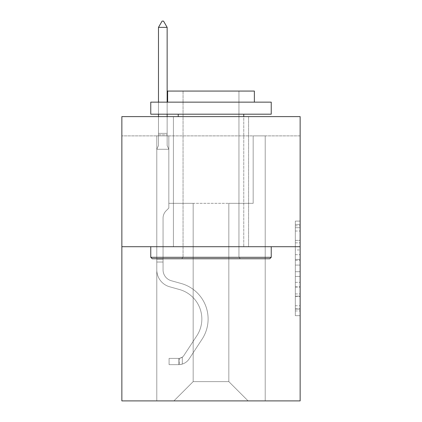 <?xml version="1.0" encoding="UTF-8"?>
<svg xmlns="http://www.w3.org/2000/svg" width="422" height="422" viewBox="0 0 422 422"><rect width="100%" height="100%" fill="white"/><g stroke="black" fill="none" stroke-linecap="round" stroke-linejoin="round"><path stroke-width="0.32" stroke-dasharray="2.11 1.58" d="M295.326 249.945L295.326 265.079L300.142 265.079L300.142 310.956L300.142 225.823L300.142 265.079L295.326 265.079L295.326 224.404L295.326 315.688L295.326 221.091L295.326 309.068L300.142 309.068L295.326 309.068L300.142 309.068L295.326 309.068L295.326 293.928L295.326 315.688L300.142 315.688L300.142 221.091L300.142 308.83L300.142 271.699L295.326 271.699L300.142 271.699L300.142 293.928L300.142 227.711L295.326 227.711L300.142 227.711L300.142 315.688L300.142 225.823L300.142 315.688L295.326 315.688L295.326 221.091L300.142 221.091L300.142 225.823L300.142 221.091L300.142 225.823L300.142 221.091L300.142 224.404L300.142 221.091L295.326 221.091L295.326 227.711L300.142 227.711L295.326 227.711L295.326 249.945L300.142 249.945M248.584 116.604L248.584 246.706L173.416 246.706L248.584 246.706L173.416 246.706L248.584 246.706L248.584 116.604L173.416 116.604L173.416 246.706L173.416 116.604L248.584 116.604M300.142 259.403L300.142 254.672L300.142 259.403L295.326 259.403L295.326 240.366L295.326 296.413L295.326 282.344L300.142 282.344L295.326 282.344L295.326 315.688L300.142 315.688L295.326 315.688L300.142 315.688L295.326 315.688L295.326 221.091L300.142 221.091L295.326 221.091L300.142 221.091L295.326 221.091L295.326 259.403L300.142 259.403M300.142 135.879L300.142 116.604L121.858 116.604L300.142 116.604L300.142 400.9L121.858 400.9L121.858 246.706L300.142 246.706L121.858 246.706L121.858 116.604L300.142 116.604L300.142 135.879L121.858 135.879L300.142 135.879M248.104 400.9L265.211 400.9L265.211 135.879L253.163 135.879L253.163 203.341L228.829 203.341L228.829 381.625L248.104 400.9L265.211 400.9L265.211 135.879L253.163 135.879L253.163 203.341L228.829 203.341L228.829 381.625L193.17 381.625L193.17 203.341L193.17 381.625L193.17 203.341L193.17 381.625L193.17 203.341L228.829 203.341L228.829 381.625L248.104 400.9L265.211 400.9L265.211 135.879L253.163 135.879L253.163 203.341L228.829 203.341L228.829 381.625L248.104 400.9L265.211 400.9L265.211 135.879L253.163 135.879L253.163 203.341L228.829 203.341L228.829 381.625L248.104 400.9L265.211 400.9L265.211 135.879L253.163 135.879L253.163 203.341L228.829 203.341L228.829 381.625L248.104 400.9L265.211 400.9L265.211 135.879L253.163 135.879L253.163 203.341L228.829 203.341L228.829 381.625L248.104 400.9L265.211 400.9L265.211 135.879L253.163 135.879L253.163 203.341L228.829 203.341L228.829 381.625L248.104 400.9L265.211 400.9L265.211 135.879L253.163 135.879L253.163 203.341L228.829 203.341L228.829 381.625L248.104 400.9L265.211 400.9L265.211 135.879L253.163 135.879L253.163 203.341L228.829 203.341L228.829 381.625L248.104 400.9L265.211 400.9L265.211 135.879L253.163 135.879L253.163 203.341L228.829 203.341L228.829 381.625L248.104 400.9L265.211 400.9L265.211 135.879L253.163 135.879L253.163 203.341L228.829 203.341L228.829 381.625L248.104 400.9L265.211 400.9L265.211 135.879L253.163 135.879L253.163 203.341L228.829 203.341L228.829 381.625L248.104 400.9L265.211 400.9L265.211 135.879L253.163 135.879L253.163 203.341L228.829 203.341L228.829 381.625L248.104 400.9L265.211 400.9L265.211 135.879L253.163 135.879L253.163 203.341L228.829 203.341L228.829 381.625L248.104 400.9L265.211 400.9L265.211 135.879L253.163 135.879L253.163 203.341L228.829 203.341L228.829 381.625L248.104 400.9L265.211 400.9L265.211 135.879L253.163 135.879L253.163 203.341L228.829 203.341L228.829 381.625L248.104 400.9L265.211 400.9L265.211 135.879L253.163 135.879L253.163 203.341L228.829 203.341L228.829 381.625L248.104 400.9L265.211 400.9L265.211 135.879L253.163 135.879L253.163 203.341L228.829 203.341L228.829 381.625L248.104 400.9L265.211 400.9L265.211 135.879L253.163 135.879L253.163 203.341L228.829 203.341L228.829 381.625L248.104 400.9L173.896 400.9L265.211 400.9L265.211 135.879L253.163 135.879L253.163 203.341L228.829 203.341L228.829 381.625L248.104 400.9L228.829 381.625L228.829 203.341L168.837 203.341L168.837 135.879L156.789 135.879L156.789 400.9L173.896 400.9L193.17 381.625L193.17 203.341L168.837 203.341L168.837 135.879L156.789 135.879L156.789 400.9L173.896 400.9L193.17 381.625L193.17 203.341L168.837 203.341L168.837 135.879L156.789 135.879L156.789 400.9L173.896 400.9L193.17 381.625L193.17 203.341L168.837 203.341L168.837 135.879L156.789 135.879L156.789 400.9L173.896 400.9L193.17 381.625L193.17 203.341L168.837 203.341L168.837 135.879L156.789 135.879L156.789 400.9L173.896 400.9L193.17 381.625L193.17 203.341L168.837 203.341L168.837 135.879L156.789 135.879L156.789 400.9L173.896 400.9L193.17 381.625L193.17 203.341L168.837 203.341L168.837 135.879L156.789 135.879L156.789 400.9L173.896 400.9L193.17 381.625L193.17 203.341L168.837 203.341L168.837 135.879L156.789 135.879L156.789 400.9L173.896 400.9L193.17 381.625L193.17 203.341L168.837 203.341L168.837 135.879L156.789 135.879L156.789 400.9L173.896 400.9L193.17 381.625L193.17 203.341L168.837 203.341L168.837 135.879L156.789 135.879L156.789 400.9L173.896 400.9L193.17 381.625L193.17 203.341L168.837 203.341L168.837 135.879L156.789 135.879L156.789 400.9L173.896 400.9L193.17 381.625L193.17 203.341L168.837 203.341L168.837 135.879L156.789 135.879L156.789 400.9L173.896 400.9L193.17 381.625L193.17 203.341L168.837 203.341L168.837 135.879L156.789 135.879L156.789 400.9L173.896 400.9L193.17 381.625L193.17 203.341L168.837 203.341L168.837 135.879L156.789 135.879L156.789 400.9L173.896 400.9L193.17 381.625L193.17 203.341L168.837 203.341L168.837 135.879L156.789 135.879L156.789 400.9L173.896 400.9L193.17 381.625L193.17 203.341L168.837 203.341L168.837 135.879L156.789 135.879L156.789 400.9L173.896 400.9L193.17 381.625L193.17 203.341L168.837 203.341L168.837 135.879L156.789 135.879L156.789 400.9L173.896 400.9L193.17 381.625L228.829 381.625L248.104 400.9M156.789 400.9L173.896 400.9L193.17 381.625L193.17 203.341L168.837 203.341L168.837 135.879L156.789 135.879L156.789 400.9L173.896 400.9L193.17 381.625L173.896 400.9L193.17 381.625L173.896 400.9L156.789 400.9L156.789 135.879L156.789 400.9M168.837 135.879L156.789 135.879L168.837 135.879L168.837 203.341L168.837 135.879M121.858 135.879L121.858 116.604L121.858 135.879M193.17 203.341L168.837 203.341L193.17 203.341M121.858 246.706L300.142 246.706M295.326 265.079L300.142 265.079L295.326 265.079M295.326 224.404L295.326 221.091L295.326 224.404L300.142 224.404L295.326 224.404M295.326 296.175L295.326 276.431L295.326 296.175L300.142 296.175L295.326 296.175M295.326 276.431L295.326 271.699L300.142 271.699L295.326 271.699L295.326 276.431L300.142 276.431L295.326 276.431M295.326 240.366L295.326 227.711L295.326 240.366L300.142 240.366L295.326 240.366M295.326 221.091L300.142 221.091L295.326 221.091L295.326 225.823L295.326 221.091L300.142 221.091M295.326 315.688L300.142 315.688L295.326 315.688L295.326 310.956L295.326 315.688M156.789 262.03L156.789 149.272L168.837 149.272L168.837 208.062L166.12 210.778A10.471 10.471 0 0 0 163.056 218.179A10.471 10.471 0 0 1 166.12 210.778L168.837 208.062L168.837 149.272L167.149 145.611L167.149 134.834L167.149 145.611L168.837 149.272L168.837 208.062L166.12 210.778A10.471 10.471 0 0 0 163.056 218.179A10.471 10.471 0 0 1 166.12 210.778L168.837 208.062L168.837 149.272L167.149 145.611L167.149 133.373L167.149 145.611L168.837 149.272L168.837 208.062L166.12 210.778A10.471 10.471 0 0 0 163.056 218.179A10.471 10.471 0 0 1 166.12 210.778L168.837 208.062L168.837 149.272L167.149 145.611L167.149 27.367L167.149 145.611L168.837 149.272L168.837 208.062L166.12 210.778A10.471 10.471 0 0 0 163.056 218.179A10.471 10.471 0 0 1 166.12 210.778L168.837 208.062L168.837 149.272L167.149 145.611L167.149 27.367L158.477 27.367L158.477 145.611L156.789 149.272L168.837 149.272L168.837 208.062L166.12 210.778A10.471 10.471 0 0 0 163.056 218.179A10.471 10.471 0 0 1 166.12 210.778L168.837 208.062L168.837 149.272L167.149 145.611L168.837 149.272L168.837 208.062L166.12 210.778A10.471 10.471 0 0 0 163.056 218.179A10.471 10.471 0 0 1 166.12 210.778L168.837 208.062L168.837 149.272L167.149 145.611L167.149 134.834L167.149 145.611L168.837 149.272L168.837 208.062L166.12 210.778A10.471 10.471 0 0 0 163.056 218.179A10.471 10.471 0 0 1 166.12 210.778L168.837 208.062L168.837 149.272L167.149 145.611L167.149 133.373L167.149 145.611L168.837 149.272L168.837 208.062L166.12 210.778A10.471 10.471 0 0 0 163.056 218.179A10.471 10.471 0 0 1 166.12 210.778L168.837 208.062L168.837 149.272L167.149 145.611L167.149 27.367L163.536 21.1L162.09 21.1L163.536 21.1L162.09 21.1L158.477 27.367L167.149 27.367L163.536 21.1L162.09 21.1L158.477 27.367L158.477 133.373L158.477 27.367L167.149 27.367L167.149 145.611L168.837 149.272L168.837 208.062L166.12 210.778A10.471 10.471 0 0 0 163.056 218.179A10.471 10.471 0 0 1 166.12 210.778L168.837 208.062L168.837 149.272L167.149 145.611L167.149 27.367L158.477 27.367L158.477 134.834L158.477 27.367L167.149 27.367L163.536 21.1L162.09 21.1L163.536 21.1L162.09 21.1L158.477 27.367L158.477 145.611L158.477 27.367L167.149 27.367L163.536 21.1L162.09 21.1L158.477 27.367L158.477 145.611L156.789 149.272L158.477 145.611L158.477 27.367L167.149 27.367L167.149 145.611L168.837 149.272L168.837 208.062L166.12 210.778A10.471 10.471 0 0 0 163.056 218.179A10.471 10.471 0 0 1 166.12 210.778L168.837 208.062L168.837 149.272L167.149 145.611L167.149 27.367L158.477 27.367L158.477 145.611L156.789 149.272L168.837 149.272L156.789 149.272L158.477 145.611L158.477 27.367L167.149 27.367L163.536 21.1L162.09 21.1L163.536 21.1L162.09 21.1L158.477 27.367L158.477 145.611L156.789 149.272L168.837 149.272L156.789 149.272L158.477 145.611L158.477 27.367L167.149 27.367L163.536 21.1L162.09 21.1L158.477 27.367L158.477 145.611L156.789 149.272L168.837 149.272L156.789 149.272L158.477 145.611L158.477 27.367L167.149 27.367L167.149 145.611L168.837 149.272L156.789 149.272L168.837 149.272L156.789 149.272L158.477 145.611L156.789 149.272L168.837 149.272L156.789 149.272L158.477 145.611L158.477 134.834L158.477 145.611L156.789 149.272L168.837 149.272L156.789 149.272L158.477 145.611L158.477 133.373L158.477 145.611L156.789 149.272L168.837 149.272L156.789 149.272L158.477 145.611L158.477 27.367L158.477 145.611L156.789 149.272L168.837 149.272L156.789 149.272L158.477 145.611L158.477 27.367L167.149 27.367L158.477 27.367L167.149 27.367L163.536 21.1L162.09 21.1L163.536 21.1L167.149 27.367L167.149 133.373L167.149 27.367L158.477 27.367L162.09 21.1L158.477 27.367L162.09 21.1L163.536 21.1L167.149 27.367L163.536 21.1L162.09 21.1L158.477 27.367L167.149 27.367L167.149 134.834L167.149 27.367L163.536 21.1L167.149 27.367L167.149 145.611L167.149 27.367L158.477 27.367L162.09 21.1L158.477 27.367L162.09 21.1L163.536 21.1L167.149 27.367L163.536 21.1L162.09 21.1L158.477 27.367L167.149 27.367L167.149 145.611L168.837 149.272L156.789 149.272L158.477 145.611L156.789 149.272L156.789 269.843A17.587 17.587 0 0 0 169.655 286.781A17.587 17.587 0 0 1 156.789 269.843L156.789 149.272L156.789 269.843A17.587 17.587 0 0 0 169.655 286.781A17.587 17.587 0 0 1 156.789 269.843L156.789 149.272L156.789 269.843A17.587 17.587 0 0 0 169.655 286.781A17.587 17.587 0 0 1 156.789 269.843L156.789 149.272L156.789 269.843A17.587 17.587 0 0 0 169.655 286.781L179.461 289.518L169.655 286.781A17.587 17.587 0 0 1 156.789 269.843L156.789 149.272L156.789 269.843A17.587 17.587 0 0 0 169.655 286.781A17.587 17.587 0 0 1 156.789 269.843L156.789 149.272L156.789 269.843A17.587 17.587 0 0 0 169.655 286.781A17.587 17.587 0 0 1 156.789 269.843L156.789 149.272L156.789 269.843A17.587 17.587 0 0 0 169.655 286.781L179.461 289.518L169.655 286.781A17.587 17.587 0 0 1 156.789 269.843L156.789 149.272L156.789 269.843A17.587 17.587 0 0 0 169.655 286.781A17.587 17.587 0 0 1 156.789 269.843L156.789 149.272L156.789 269.843A17.587 17.587 0 0 0 169.655 286.781A17.587 17.587 0 0 1 156.789 269.843L156.789 149.272L156.789 269.843L156.789 262.03L163.056 262.03L163.056 259.14L156.789 259.14L163.056 259.14L163.056 269.843L163.056 218.179L163.056 269.843A11.325 11.325 0 0 0 171.337 280.751A11.325 11.325 0 0 1 163.056 269.843L163.056 218.179L163.056 269.843L163.056 259.14L156.789 259.14L163.056 259.14L163.056 269.843A11.325 11.325 0 0 0 171.337 280.751A11.325 11.325 0 0 1 163.056 269.843L163.056 218.179L163.056 269.843A11.325 11.325 0 0 0 171.337 280.751A11.325 11.325 0 0 1 163.056 269.843L163.056 218.179L163.056 269.843L163.056 259.14L156.789 259.14L163.056 259.14L163.056 269.843A11.325 11.325 0 0 0 171.337 280.751L181.143 283.484L171.337 280.751A11.325 11.325 0 0 1 163.056 269.843L163.056 218.179L163.056 269.843A11.325 11.325 0 0 0 171.337 280.751A11.325 11.325 0 0 1 163.056 269.843L163.056 218.179L163.056 269.843L163.056 259.14L156.789 259.14L163.056 259.14L163.056 269.843A11.325 11.325 0 0 0 171.337 280.751A11.325 11.325 0 0 1 163.056 269.843L163.056 218.179L163.056 269.843A11.325 11.325 0 0 0 171.337 280.751L181.143 283.484L171.337 280.751A11.325 11.325 0 0 1 163.056 269.843L163.056 218.179L163.056 269.843L163.056 259.14L156.789 259.14L163.056 259.14L163.056 269.843A11.325 11.325 0 0 0 171.337 280.751A11.325 11.325 0 0 1 163.056 269.843L163.056 218.179L163.056 269.843A11.325 11.325 0 0 0 171.337 280.751A11.325 11.325 0 0 1 163.056 269.843L163.056 218.179L163.056 269.843L163.056 262.03L156.789 262.03M178.717 364.661A12.771 12.771 0 0 0 189.151 358.9L202.069 339.209A36.862 36.862 0 0 0 181.143 283.484L171.337 280.751L181.143 283.484A36.862 36.862 0 0 1 202.069 339.209A36.862 36.862 0 0 0 181.143 283.484L171.337 280.751A11.325 11.325 0 0 1 163.056 269.843A11.325 11.325 0 0 0 171.337 280.751A11.325 11.325 0 0 1 163.056 269.843A11.325 11.325 0 0 0 171.337 280.751L181.143 283.484L171.337 280.751A11.325 11.325 0 0 1 163.056 269.843A11.325 11.325 0 0 0 171.337 280.751A11.325 11.325 0 0 1 163.056 269.843A11.325 11.325 0 0 0 171.337 280.751L181.143 283.484L171.337 280.751A11.325 11.325 0 0 1 163.056 269.843A11.325 11.325 0 0 0 171.337 280.751L181.143 283.484A36.862 36.862 0 0 1 202.069 339.209A36.862 36.862 0 0 0 181.143 283.484L171.337 280.751A11.325 11.325 0 0 1 163.056 269.843A11.325 11.325 0 0 0 171.337 280.751A11.325 11.325 0 0 1 163.056 269.843A11.325 11.325 0 0 0 171.337 280.751L181.143 283.484L171.337 280.751A11.325 11.325 0 0 1 163.056 269.843A11.325 11.325 0 0 0 171.337 280.751L181.143 283.484L171.337 280.751A11.325 11.325 0 0 1 163.056 269.843A11.325 11.325 0 0 0 171.337 280.751A11.325 11.325 0 0 1 163.056 269.843A11.325 11.325 0 0 0 171.337 280.751L181.143 283.484A36.862 36.862 0 0 1 202.069 339.209L189.151 358.9L202.069 339.209A36.862 36.862 0 0 0 181.143 283.484L171.337 280.751A11.325 11.325 0 0 1 163.056 269.843A11.325 11.325 0 0 0 171.337 280.751L181.143 283.484A36.862 36.862 0 0 1 202.069 339.209A36.862 36.862 0 0 0 181.143 283.484L171.337 280.751L181.143 283.484A36.862 36.862 0 0 1 202.069 339.209A36.862 36.862 0 0 0 181.143 283.484L171.337 280.751L181.143 283.484A36.862 36.862 0 0 1 202.069 339.209L189.151 358.9L202.069 339.209A36.862 36.862 0 0 0 181.143 283.484L171.337 280.751L181.143 283.484A36.862 36.862 0 0 1 202.069 339.209A36.862 36.862 0 0 0 181.143 283.484L171.337 280.751L181.143 283.484A36.862 36.862 0 0 1 202.069 339.209A36.862 36.862 0 0 0 181.143 283.484L171.337 280.751L181.143 283.484A36.862 36.862 0 0 1 202.069 339.209L189.151 358.9A12.771 12.771 0 0 1 182.33 364.07A12.771 12.771 0 0 0 189.151 358.9L202.069 339.209A36.862 36.862 0 0 0 181.143 283.484L171.337 280.751L181.143 283.484A36.862 36.862 0 0 1 202.069 339.209A36.862 36.862 0 0 0 181.143 283.484A36.862 36.862 0 0 1 202.069 339.209L189.151 358.9L202.069 339.209A36.862 36.862 0 0 0 181.143 283.484A36.862 36.862 0 0 1 202.069 339.209A36.862 36.862 0 0 0 181.143 283.484A36.862 36.862 0 0 1 202.069 339.209L189.151 358.9L202.069 339.209A36.862 36.862 0 0 0 181.143 283.484A36.862 36.862 0 0 1 202.069 339.209L189.151 358.9A12.771 12.771 0 0 1 182.33 364.07C178.617 364.856 178.617 364.856 182.33 364.07C178.617 364.856 178.617 364.856 182.33 364.07A12.771 12.771 0 0 0 189.151 358.9L202.069 339.209A36.862 36.862 0 0 0 181.143 283.484A36.862 36.862 0 0 1 202.069 339.209A36.862 36.862 0 0 0 181.143 283.484A36.862 36.862 0 0 1 202.069 339.209L189.151 358.9L202.069 339.209A36.862 36.862 0 0 0 181.143 283.484A36.862 36.862 0 0 1 202.069 339.209L189.151 358.9L202.069 339.209A36.862 36.862 0 0 0 181.143 283.484A36.862 36.862 0 0 1 202.069 339.209A36.862 36.862 0 0 0 181.143 283.484A36.862 36.862 0 0 1 202.069 339.209L189.151 358.9A12.771 12.771 0 0 1 182.33 364.07C178.617 364.856 178.617 364.856 182.33 364.07C178.617 364.856 178.617 364.856 182.33 364.07A12.771 12.771 0 0 0 189.151 358.9L202.069 339.209A36.862 36.862 0 0 0 181.143 283.484A36.862 36.862 0 0 1 202.069 339.209L189.151 358.9A12.771 12.771 0 0 1 182.33 364.07C178.617 364.856 178.617 364.856 182.33 364.07C178.617 364.856 178.617 364.856 182.33 364.07A12.771 12.771 0 0 0 189.151 358.9L202.069 339.209L189.151 358.9A12.771 12.771 0 0 1 182.33 364.07C178.617 364.856 178.617 364.856 182.33 364.07C178.617 364.856 178.617 364.856 182.33 364.07A12.771 12.771 0 0 0 189.151 358.9L202.069 339.209L189.151 358.9A12.771 12.771 0 0 1 182.33 364.07C178.617 364.856 178.617 364.856 182.33 364.07C178.617 364.856 178.617 364.856 182.33 364.07A12.771 12.771 0 0 0 189.151 358.9L202.069 339.209L189.151 358.9A12.771 12.771 0 0 1 182.33 364.07C178.617 364.856 178.617 364.856 182.33 364.07C178.617 364.856 178.617 364.856 182.33 364.07A12.771 12.771 0 0 0 189.151 358.9L202.069 339.209L189.151 358.9A12.771 12.771 0 0 1 182.33 364.07C178.617 364.856 178.617 364.856 182.33 364.07C178.617 364.856 178.617 364.856 182.33 364.07A12.771 12.771 0 0 0 189.151 358.9L202.069 339.209L189.151 358.9A12.771 12.771 0 0 1 182.33 364.07C178.617 364.856 178.617 364.856 182.33 364.07C178.617 364.856 178.617 364.856 182.33 364.07A12.771 12.771 0 0 0 189.151 358.9L202.069 339.209L189.151 358.9A12.771 12.771 0 0 1 182.33 364.07C178.617 364.856 178.617 364.856 182.33 364.07C178.617 364.856 178.617 364.856 182.33 364.07A12.771 12.771 0 0 0 189.151 358.9A12.771 12.771 0 0 1 178.717 364.661L178.717 358.394A6.504 6.504 0 0 0 183.913 355.461L196.831 335.775A30.6 30.6 0 0 0 179.461 289.518A30.6 30.6 0 0 1 196.831 335.775A30.6 30.6 0 0 0 179.461 289.518L169.655 286.781A17.587 17.587 0 0 1 156.789 269.843A17.587 17.587 0 0 0 169.655 286.781A17.587 17.587 0 0 1 156.789 269.843A17.587 17.587 0 0 0 169.655 286.781L179.461 289.518L169.655 286.781A17.587 17.587 0 0 1 156.789 269.843A17.587 17.587 0 0 0 169.655 286.781A17.587 17.587 0 0 1 156.789 269.843A17.587 17.587 0 0 0 169.655 286.781L179.461 289.518A30.6 30.6 0 0 1 196.831 335.775A30.6 30.6 0 0 0 179.461 289.518L169.655 286.781A17.587 17.587 0 0 1 156.789 269.843A17.587 17.587 0 0 0 169.655 286.781L179.461 289.518L169.655 286.781A17.587 17.587 0 0 1 156.789 269.843A17.587 17.587 0 0 0 169.655 286.781A17.587 17.587 0 0 1 156.789 269.843A17.587 17.587 0 0 0 169.655 286.781L179.461 289.518L169.655 286.781A17.587 17.587 0 0 1 156.789 269.843A17.587 17.587 0 0 0 169.655 286.781L179.461 289.518A30.6 30.6 0 0 1 196.831 335.775L183.913 355.461L196.831 335.775A30.6 30.6 0 0 0 179.461 289.518L169.655 286.781A17.587 17.587 0 0 1 156.789 269.843A17.587 17.587 0 0 0 169.655 286.781A17.587 17.587 0 0 1 156.789 269.843A17.587 17.587 0 0 0 169.655 286.781L179.461 289.518L169.655 286.781A17.587 17.587 0 0 1 156.789 269.843A17.587 17.587 0 0 0 169.655 286.781L179.461 289.518A30.6 30.6 0 0 1 196.831 335.775A30.6 30.6 0 0 0 179.461 289.518L169.655 286.781L179.461 289.518A30.6 30.6 0 0 1 196.831 335.775A30.6 30.6 0 0 0 179.461 289.518L169.655 286.781L179.461 289.518A30.6 30.6 0 0 1 196.831 335.775L183.913 355.461L196.831 335.775A30.6 30.6 0 0 0 179.461 289.518L169.655 286.781L179.461 289.518A30.6 30.6 0 0 1 196.831 335.775A30.6 30.6 0 0 0 179.461 289.518L169.655 286.781L179.461 289.518A30.6 30.6 0 0 1 196.831 335.775A30.6 30.6 0 0 0 179.461 289.518L169.655 286.781L179.461 289.518A30.6 30.6 0 0 1 196.831 335.775L183.913 355.461A6.504 6.504 0 0 1 182.33 357.133C178.68 358.811 178.68 358.811 182.33 357.133C178.68 358.811 178.68 358.811 182.33 357.133A6.504 6.504 0 0 0 183.913 355.461L196.831 335.775A30.6 30.6 0 0 0 179.461 289.518L169.655 286.781L179.461 289.518A30.6 30.6 0 0 1 196.831 335.775A30.6 30.6 0 0 0 179.461 289.518A30.6 30.6 0 0 1 196.831 335.775L183.913 355.461L196.831 335.775A30.6 30.6 0 0 0 179.461 289.518A30.6 30.6 0 0 1 196.831 335.775A30.6 30.6 0 0 0 179.461 289.518A30.6 30.6 0 0 1 196.831 335.775L183.913 355.461L196.831 335.775A30.6 30.6 0 0 0 179.461 289.518A30.6 30.6 0 0 1 196.831 335.775L183.913 355.461A6.504 6.504 0 0 1 182.33 357.133C178.68 358.811 178.68 358.811 182.33 357.133C178.68 358.811 178.68 358.811 182.33 357.133A6.504 6.504 0 0 0 183.913 355.461L196.831 335.775A30.6 30.6 0 0 0 179.461 289.518A30.6 30.6 0 0 1 196.831 335.775A30.6 30.6 0 0 0 179.461 289.518A30.6 30.6 0 0 1 196.831 335.775L183.913 355.461L196.831 335.775A30.6 30.6 0 0 0 179.461 289.518A30.6 30.6 0 0 1 196.831 335.775L183.913 355.461L196.831 335.775A30.6 30.6 0 0 0 179.461 289.518A30.6 30.6 0 0 1 196.831 335.775A30.6 30.6 0 0 0 179.461 289.518A30.6 30.6 0 0 1 196.831 335.775L183.913 355.461A6.504 6.504 0 0 1 182.33 357.133C178.68 358.811 178.68 358.811 182.33 357.133C178.68 358.811 178.68 358.811 182.33 357.133A6.504 6.504 0 0 0 183.913 355.461L196.831 335.775A30.6 30.6 0 0 0 179.461 289.518A30.6 30.6 0 0 1 196.831 335.775L183.913 355.461A6.504 6.504 0 0 1 182.33 357.133C178.68 358.811 178.68 358.811 182.33 357.133C178.68 358.811 178.68 358.811 182.33 357.133A6.504 6.504 0 0 0 183.913 355.461L196.831 335.775L183.913 355.461A6.504 6.504 0 0 1 182.33 357.133C178.68 358.811 178.68 358.811 182.33 357.133C178.68 358.811 178.68 358.811 182.33 357.133A6.504 6.504 0 0 0 183.913 355.461L196.831 335.775L183.913 355.461A6.504 6.504 0 0 1 182.33 357.133C178.68 358.811 178.68 358.811 182.33 357.133C178.68 358.811 178.68 358.811 182.33 357.133A6.504 6.504 0 0 0 183.913 355.461L196.831 335.775L183.913 355.461A6.504 6.504 0 0 1 182.33 357.133C178.68 358.811 178.68 358.811 182.33 357.133C178.68 358.811 178.68 358.811 182.33 357.133A6.504 6.504 0 0 0 183.913 355.461L196.831 335.775L183.913 355.461A6.504 6.504 0 0 1 182.33 357.133C178.68 358.811 178.68 358.811 182.33 357.133C178.68 358.811 178.68 358.811 182.33 357.133A6.504 6.504 0 0 0 183.913 355.461L196.831 335.775L183.913 355.461A6.504 6.504 0 0 1 182.33 357.133C178.68 358.811 178.68 358.811 182.33 357.133C178.68 358.811 178.68 358.811 182.33 357.133A6.504 6.504 0 0 0 183.913 355.461L196.831 335.775L183.913 355.461A6.504 6.504 0 0 1 182.33 357.133C178.68 358.811 178.68 358.811 182.33 357.133C178.68 358.811 178.68 358.811 182.33 357.133A6.504 6.504 0 0 0 183.913 355.461A6.504 6.504 0 0 1 178.717 358.394L178.717 364.661L169.08 364.666L178.717 364.661A12.771 12.771 0 0 0 189.151 358.9A12.771 12.771 0 0 1 178.717 364.661L178.717 358.394L169.08 358.399L178.717 358.394A6.504 6.504 0 0 0 183.913 355.461A6.504 6.504 0 0 1 178.717 358.394L178.717 364.661L169.08 364.666L169.08 358.399L169.08 364.666L178.717 364.661A12.771 12.771 0 0 0 189.151 358.9A12.771 12.771 0 0 1 178.717 364.661L178.717 358.394L169.08 358.399L178.717 358.394A6.504 6.504 0 0 0 183.913 355.461A6.504 6.504 0 0 1 178.717 358.394L178.717 364.661L169.08 364.666L169.08 358.399L169.08 364.666L178.717 364.661A12.771 12.771 0 0 0 189.151 358.9A12.771 12.771 0 0 1 178.717 364.661L178.717 358.394L169.08 358.399L178.717 358.394A6.504 6.504 0 0 0 183.913 355.461A6.504 6.504 0 0 1 178.717 358.394L178.717 364.661L169.08 364.666L169.08 358.399L169.08 364.666L178.717 364.661A12.771 12.771 0 0 0 189.151 358.9A12.771 12.771 0 0 1 178.717 364.661L178.717 358.394L169.08 358.399L178.717 358.394A6.504 6.504 0 0 0 183.913 355.461A6.504 6.504 0 0 1 178.717 358.394L178.717 364.661L169.08 364.666L169.08 358.399L169.08 364.666L178.717 364.661A12.771 12.771 0 0 0 189.151 358.9A12.771 12.771 0 0 1 178.717 364.661L178.717 358.394L169.08 358.399L178.717 358.394A6.504 6.504 0 0 0 183.913 355.461A6.504 6.504 0 0 1 178.717 358.394L178.717 364.661L169.08 364.666L169.08 358.399L169.08 364.666L178.717 364.661A12.771 12.771 0 0 0 189.151 358.9A12.771 12.771 0 0 1 178.717 364.661L178.717 358.394L169.08 358.399L178.717 358.394A6.504 6.504 0 0 0 183.913 355.461A6.504 6.504 0 0 1 178.717 358.394L178.717 364.661L169.08 364.666L169.08 358.399L169.08 364.666L178.717 364.661A12.771 12.771 0 0 0 189.151 358.9A12.771 12.771 0 0 1 178.717 364.661L178.717 358.394L169.08 358.399L178.717 358.394A6.504 6.504 0 0 0 183.913 355.461A6.504 6.504 0 0 1 178.717 358.394L178.717 364.661L169.08 364.666L169.08 358.399L169.08 364.666L178.717 364.661A12.771 12.771 0 0 0 189.151 358.9A12.771 12.771 0 0 1 178.717 364.661L178.717 358.394L169.08 358.399L178.717 358.394A6.504 6.504 0 0 0 183.913 355.461A6.504 6.504 0 0 1 178.717 358.394L178.717 364.661L169.08 364.666L169.08 358.399L169.08 364.666L178.717 364.661A12.771 12.771 0 0 0 189.151 358.9A12.771 12.771 0 0 1 178.717 364.661L178.717 358.394L169.08 358.399L178.717 358.394A6.504 6.504 0 0 0 183.913 355.461A6.504 6.504 0 0 1 178.717 358.394L178.717 364.661L169.08 364.666L169.08 358.399L169.08 364.666L178.717 364.661M271.23 257.304L269.785 258.755L152.215 258.755L269.785 258.755L152.215 258.755L150.77 257.304L271.23 257.304L150.77 257.304L150.77 246.706L271.23 246.706L271.23 257.304L150.77 257.304M238.947 257.304L240.392 258.755L181.608 258.755L240.392 258.755L181.608 258.755L240.392 258.755L238.947 257.304L238.947 91.068L183.053 91.068L238.947 91.068L183.053 91.068L238.947 91.068L238.947 257.304L183.053 257.304L181.608 258.755L183.053 257.304L238.947 257.304L183.053 257.304L183.053 91.068L183.053 257.304L238.947 257.304M150.77 102.15L271.23 102.15L271.23 114.193L150.77 114.193L271.23 114.193L150.77 114.193L150.77 102.15L271.23 102.15L150.77 102.15M254.366 102.15L167.634 102.15L167.634 91.068L254.366 91.068L167.634 91.068L254.366 91.068L254.366 102.15L167.634 102.15M243.768 114.193L178.232 114.193L243.768 114.193L178.232 114.193L243.768 114.193L243.768 246.706L178.232 246.706L243.768 246.706L178.232 246.706L243.768 246.706L243.768 116.604M178.232 114.193L178.232 116.604M271.23 246.706L150.77 246.706M167.149 27.367L163.536 21.1L167.149 27.367L167.149 133.373L167.149 27.367L158.477 27.367L162.09 21.1L158.477 27.367L162.09 21.1L163.536 21.1L167.149 27.367L163.536 21.1L167.149 27.367L167.149 116.604M158.477 27.367L162.09 21.1L158.477 27.367L158.477 145.611L158.477 133.373L167.149 133.373L158.477 133.373L167.149 133.373L158.477 133.373L167.149 133.373L158.477 133.373L167.149 133.373L158.477 133.373L167.149 133.373L158.477 133.373L167.149 133.373L158.477 133.373L167.149 133.373L158.477 133.373L167.149 133.373L158.477 133.373L167.149 133.373L158.477 133.373L167.149 133.373L158.477 133.373L158.477 116.604M169.08 358.399L178.474 358.399L169.08 358.399L169.08 364.666L169.08 358.399M182.33 364.07C178.617 364.856 178.617 364.856 182.33 364.07C178.617 364.856 178.617 364.856 182.33 364.07L182.33 357.133L182.33 364.07M167.149 102.15L167.149 114.193M158.477 102.15L158.477 114.193M295.326 293.928L300.142 293.928L295.326 293.928M295.326 286.833L300.142 286.833M295.326 242.85L300.142 242.85L295.326 242.85M295.326 225.823L300.142 225.823M295.326 310.956L300.142 310.956M295.326 305.755L300.142 305.755M295.326 231.024L300.142 231.024M295.326 260.348L300.142 260.348L295.326 260.348M295.326 287.071L300.142 287.071L295.326 287.071M295.326 296.413L300.142 296.413L295.326 296.413M295.326 254.672L300.142 254.672L295.326 254.672M158.477 134.834L167.149 134.834L158.477 134.834M295.326 308.83L300.142 308.83M295.326 309.068L300.142 309.068M295.326 227.711L300.142 227.711M179.44 358.331L179.44 364.629L179.44 358.331"/><path stroke-width="0.63" d="M300.142 246.706L300.142 116.604L121.858 116.604L121.858 400.9L300.142 400.9L300.142 246.706L121.858 246.706M269.785 258.755L152.215 258.755L150.77 257.304L271.23 257.304L269.785 258.755M150.77 102.15L271.23 102.15L271.23 114.193L150.77 114.193L150.77 102.15M254.366 102.15L254.366 91.068L167.634 91.068L167.634 102.15M150.77 246.706L150.77 257.304M271.23 246.706L271.23 257.304M178.232 114.193L178.232 116.604M243.768 114.193L243.768 116.604M167.149 27.367L163.536 21.1L162.09 21.1L158.477 27.367L167.149 27.367L167.149 102.15M167.149 114.193L167.149 116.604M158.477 27.367L158.477 102.15M158.477 114.193L158.477 116.604"/></g></svg>
